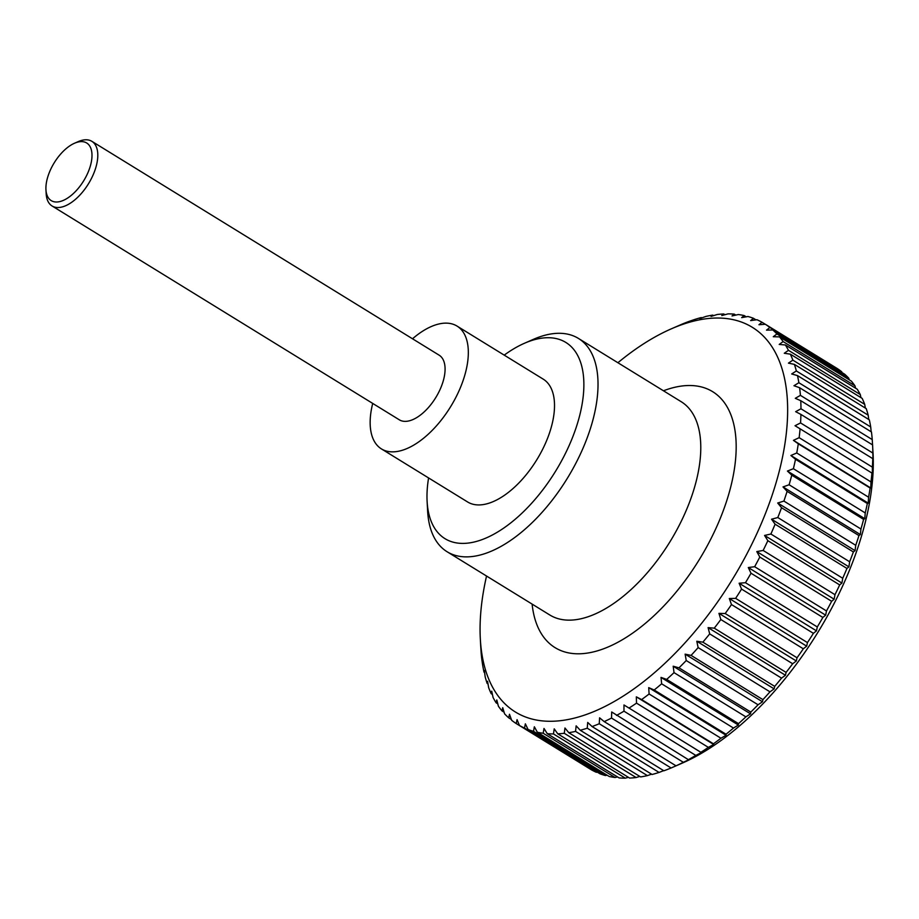 <?xml version="1.0" encoding="UTF-8"?>
<svg xmlns="http://www.w3.org/2000/svg" width="919" height="919" viewBox="0 0 919 919"><rect width="100%" height="100%" fill="white"/><g stroke="black" fill="none" stroke-linecap="round" stroke-linejoin="round"><path stroke-width="1.38" d="M504.209 355.125A115.231 58.77 121.6 0 1 524.416 343.281L533.399 339.341A125.26 63.882 121.6 0 1 539.97 336.768A125.26 63.882 121.6 0 1 578.442 338.433A125.26 63.882 121.6 0 1 583.06 448.116A125.26 63.882 121.6 0 1 485.565 553.399A125.26 63.882 121.6 0 1 447.093 551.745A125.26 63.882 121.6 0 1 427.634 511.113L427.105 501.314A115.231 58.77 121.6 0 1 428.587 477.937M524.416 343.281A115.231 58.77 121.6 0 1 530.458 340.915A115.231 58.77 121.6 0 1 579.786 415.112A115.231 58.77 121.6 0 1 480.396 540.211A115.231 58.77 121.6 0 1 427.105 501.314M457.053 326.096L543.244 379.156A72.119 36.783 121.6 0 1 545.897 442.315A72.119 36.783 121.6 0 1 489.77 502.934A72.119 36.783 121.6 0 1 467.61 501.969L381.431 448.909A72.119 36.783 -58.4 0 0 403.579 449.862A72.119 36.783 -58.4 0 0 459.718 389.242A72.119 36.783 -58.4 0 0 457.053 326.096A72.119 36.783 -58.4 0 0 434.905 325.131A72.119 36.783 -58.4 0 0 412.516 338.778M663.656 770.639L659.084 772.431L587.241 728.204A235.321 120.021 121.6 0 1 580.234 730.26L652.076 774.487A235.321 120.021 -58.4 0 0 659.084 772.431M651.548 774.166L647.401 775.625L575.558 731.398A235.321 120.021 121.6 0 1 568.781 732.696L640.623 776.923A235.321 120.021 -58.4 0 0 647.401 775.625M639.785 776.406L636.12 777.543L564.277 733.305A235.321 120.021 121.6 0 1 557.776 733.833L629.618 778.071A235.321 120.021 -58.4 0 0 636.12 777.543M628.424 777.336L625.311 778.163L553.468 733.936A235.321 120.021 121.6 0 1 547.276 733.695L619.119 777.922A235.321 120.021 -58.4 0 0 625.311 778.163M617.522 776.946L615.029 777.497L543.198 733.259A235.321 120.021 121.6 0 1 537.362 732.248L609.194 776.486A235.321 120.021 -58.4 0 0 615.029 777.497M607.149 775.222L605.368 775.533L533.525 731.306A235.321 120.021 121.6 0 1 528.08 729.525L599.912 773.764A235.321 120.021 -58.4 0 0 605.368 775.533M597.339 772.167L596.351 772.293L524.519 728.055A235.321 120.021 121.6 0 1 519.488 725.528L591.331 769.766A235.321 120.021 -58.4 0 0 596.351 772.293M588.126 767.79L516.225 723.563A235.321 120.021 121.6 0 1 511.653 720.289L509.494 714.27L508.701 717.831A235.321 120.021 121.6 0 1 504.6 713.845L502.727 707.687L501.992 710.904A235.321 120.021 121.6 0 1 498.397 706.229L496.788 699.956L496.134 702.828A235.321 120.021 121.6 0 1 493.066 697.487L491.722 691.145L491.171 693.65A235.321 120.021 121.6 0 1 488.655 687.676L487.564 681.278L487.139 683.414A235.321 120.021 121.6 0 1 485.175 676.855L484.324 670.433L484.037 672.203A235.321 120.021 121.6 0 1 482.659 665.092L481.912 660.083A235.321 120.021 121.6 0 1 481.108 652.456L480.775 647.125M486.542 576.041A225.913 115.22 -58.4 0 0 480.315 638.751A225.913 115.22 -58.4 0 0 584.794 715.016A225.913 115.22 -58.4 0 0 779.634 469.758A225.913 115.22 -58.4 0 0 682.943 324.292A225.913 115.22 -58.4 0 0 671.088 328.933A225.913 115.22 -58.4 0 0 617.901 362.729M587.241 728.204L587.712 722.449L592.066 726.55L663.897 770.788A235.321 120.021 -58.4 0 0 671.088 767.985L599.257 723.747A235.321 120.021 121.6 0 1 592.066 726.55M599.257 723.747L599.59 717.819L604.185 721.599L676.028 765.826L676.935 765.447M676.028 765.826A235.321 120.021 -58.4 0 0 683.357 762.299L611.526 718.061A235.321 120.021 121.6 0 1 604.185 721.599M611.526 718.061L611.698 711.984L688.377 759.657L689.997 759.496M688.377 759.657A235.321 120.021 -58.4 0 0 695.809 755.407L623.978 711.18A235.321 120.021 121.6 0 1 616.546 715.419M623.978 711.18L623.978 704.976L700.875 752.293A235.321 120.021 -58.4 0 0 708.365 747.377L636.522 703.138A235.321 120.021 121.6 0 1 629.044 708.067M636.522 703.138L636.339 696.843L641.611 699.577L713.454 743.804A235.321 120.021 -58.4 0 0 720.944 738.233L649.101 693.994A235.321 120.021 121.6 0 1 641.611 699.577M649.101 693.994L648.711 687.63L654.179 689.997L726.021 734.235A235.321 120.021 -58.4 0 0 733.477 728.043L661.634 683.805A235.321 120.021 121.6 0 1 654.179 689.997M661.634 683.805L661.025 677.406L666.666 679.405L738.508 723.632A235.321 120.021 -58.4 0 0 745.872 716.866L674.029 672.628A235.321 120.021 121.6 0 1 666.666 679.405M674.029 672.628L673.19 666.218L678.992 667.849L750.823 712.076A235.321 120.021 -58.4 0 0 758.06 704.77L686.229 660.531A235.321 120.021 121.6 0 1 678.992 667.849M686.229 660.531L685.137 654.144L691.077 655.396L762.919 699.635A235.321 120.021 -58.4 0 0 769.973 691.835L698.141 647.596A235.321 120.021 121.6 0 1 691.077 655.396M698.141 647.596L696.797 641.255L702.863 642.151L774.694 686.378A235.321 120.021 -58.4 0 0 781.541 678.13L709.698 633.892A235.321 120.021 121.6 0 1 702.863 642.151M709.698 633.892L708.089 627.631L714.258 628.159L786.09 672.398A235.321 120.021 -58.4 0 0 792.672 663.759L720.829 619.521A235.321 120.021 121.6 0 1 714.258 628.159M720.829 619.521L718.957 613.364L725.194 613.536L797.037 657.774A235.321 120.021 -58.4 0 0 803.309 648.791L731.478 604.553A235.321 120.021 121.6 0 1 725.194 613.536M731.478 604.553L729.318 598.522L735.625 598.361L807.456 642.588A235.321 120.021 -58.4 0 0 813.395 633.329L741.553 589.09A235.321 120.021 121.6 0 1 735.625 598.361M741.553 589.09L739.117 583.22L745.458 582.715L817.301 626.953A235.321 120.021 -58.4 0 0 822.85 617.453L751.018 573.226A235.321 120.021 121.6 0 1 745.458 582.715M751.018 573.226L748.296 567.54L754.648 566.713L826.491 610.951A235.321 120.021 -58.4 0 0 831.638 601.29L759.795 557.052A235.321 120.021 121.6 0 1 754.648 566.713M759.795 557.052L756.796 551.584L763.138 550.458L834.98 594.685A235.321 120.021 -58.4 0 0 839.679 584.909L767.847 540.682A235.321 120.021 121.6 0 1 763.138 550.458M767.847 540.682L764.562 535.444L770.88 534.019L842.712 578.258A235.321 120.021 -58.4 0 0 846.95 568.436L775.108 524.198A235.321 120.021 121.6 0 1 770.88 534.019M775.108 524.198L771.546 519.212L777.807 517.535L849.65 561.773A235.321 120.021 -58.4 0 0 853.383 551.951L781.541 507.725A235.321 120.021 121.6 0 1 777.807 517.535M781.541 507.725L777.704 503.015L783.896 501.085L855.738 545.312A235.321 120.021 -58.4 0 0 858.943 535.57L787.112 491.343A235.321 120.021 121.6 0 1 783.896 501.085M787.112 491.343L783.011 486.921L789.111 484.772L860.942 529.011A235.321 120.021 -58.4 0 0 863.607 519.396L791.776 475.157A235.321 120.021 121.6 0 1 789.111 484.772M791.776 475.157L787.422 471.056L793.396 468.701L865.239 512.94A235.321 120.021 -58.4 0 0 867.341 503.52L795.509 459.282A235.321 120.021 121.6 0 1 793.396 468.701M795.509 459.282L790.903 455.502L796.75 452.975L868.581 497.202A235.321 120.021 -58.4 0 0 870.121 488.035L798.289 443.797A235.321 120.021 121.6 0 1 796.75 452.975M798.289 443.797L793.442 440.362L799.139 437.674L870.971 481.912A235.321 120.021 -58.4 0 0 871.936 473.055L800.093 428.817A235.321 120.021 121.6 0 1 799.139 437.674M800.093 428.817L795.027 425.727L800.552 422.924L872.384 467.151A235.321 120.021 -58.4 0 0 872.763 458.65L800.92 414.412A235.321 120.021 121.6 0 1 800.552 422.924M800.92 414.412L795.647 411.678L800.977 408.783L872.809 453.021A235.321 120.021 -58.4 0 0 872.602 444.922L800.759 400.695A235.321 120.021 121.6 0 1 800.977 408.783M800.759 400.695L795.291 398.318L800.415 395.354L872.246 439.592A235.321 120.021 -58.4 0 0 871.453 431.964L799.61 387.726A235.321 120.021 121.6 0 1 800.415 395.354M799.61 387.726L793.97 385.727L798.864 382.718L870.707 426.956A235.321 120.021 -58.4 0 0 869.317 419.834L797.485 375.595A235.321 120.021 121.6 0 1 798.864 382.718M797.485 375.595L791.684 373.964L796.348 370.954L868.191 415.181A235.321 120.021 -58.4 0 0 866.226 408.622L794.395 364.383A235.321 120.021 121.6 0 1 796.348 370.954M794.395 364.383L788.445 363.131L792.867 360.133L864.71 404.36A235.321 120.021 -58.4 0 0 862.183 398.398L790.351 354.16A235.321 120.021 121.6 0 1 792.867 360.133M790.351 354.16L784.286 353.264L788.456 350.323L860.287 394.55A235.321 120.021 -58.4 0 0 857.22 389.208L785.389 344.981A235.321 120.021 121.6 0 1 788.456 350.323M785.389 344.981L779.22 344.441L783.126 341.569L854.969 385.808A235.321 120.021 -58.4 0 0 851.373 381.132L779.53 336.894A235.321 120.021 121.6 0 1 783.126 341.569M779.53 336.894L773.281 336.722L776.923 333.953L848.754 378.191A235.321 120.021 -58.4 0 0 844.664 374.205L772.822 329.967A235.321 120.021 121.6 0 1 776.923 333.953M772.822 329.967L766.515 330.139L769.881 327.509L841.712 371.747A235.321 120.021 -58.4 0 0 837.14 368.473L765.297 324.246A235.321 120.021 121.6 0 1 769.881 327.509M765.297 324.246L758.956 324.74L762.035 322.27L765.24 324.246M671.088 328.933L682.266 324.062A235.321 120.021 121.6 0 1 689.457 321.259L694.282 319.605A235.321 120.021 121.6 0 1 701.289 317.549L699.864 318.56L705.964 316.412A235.321 120.021 121.6 0 1 712.742 315.114L711.053 316.423L717.245 314.493A235.321 120.021 121.6 0 1 723.747 313.965L721.794 315.55L728.055 313.873A235.321 120.021 121.6 0 1 734.247 314.114L732.006 315.952L738.325 314.539A235.321 120.021 121.6 0 1 744.16 315.55L741.656 317.629L747.997 316.504A235.321 120.021 121.6 0 1 753.442 318.284L750.651 320.57L757.003 319.743A235.321 120.021 121.6 0 1 762.035 322.27M74.531 143.226L78.218 141.606A37.955 19.356 121.6 0 1 80.206 140.837A37.955 19.356 121.6 0 1 91.866 141.331A37.955 19.356 121.6 0 1 93.267 174.576A37.955 19.356 121.6 0 1 63.721 206.476A37.955 19.356 121.6 0 1 52.061 205.971A37.955 19.356 121.6 0 1 46.168 193.668L45.95 189.647A33.842 17.266 -58.4 0 0 61.607 201.066A33.842 17.266 -58.4 0 0 90.797 164.329A33.842 17.266 -58.4 0 0 76.311 142.537A33.842 17.266 -58.4 0 0 74.531 143.226A33.842 17.266 -58.4 0 0 45.95 189.647M91.866 141.331L439.144 355.182A37.955 19.356 121.6 0 1 440.546 388.415A37.955 19.356 121.6 0 1 411 420.316A37.955 19.356 121.6 0 1 399.34 419.822L52.061 205.971M676.706 765.55L671.088 767.985M516.225 723.563L517.052 719.657L519.488 725.528M524.519 728.055L525.358 723.839L528.08 729.525M533.525 731.306L534.353 726.78L537.362 732.248M543.198 733.259L544.002 728.445L547.276 733.695M553.468 733.936L554.214 728.859L557.776 733.833M564.277 733.305L564.955 727.986L568.781 732.696M575.558 731.398L576.144 725.838L580.234 730.26M689.055 759.611L683.357 762.299M841.712 371.747L842.011 372.574M848.754 378.191L849.259 379.834M854.969 385.808L855.578 388.197M860.287 394.55L860.954 397.628M864.71 404.36L865.342 408.082M868.191 415.181L868.754 419.489M870.707 426.956L871.178 431.792M872.246 439.592L873.05 453.285A225.913 115.22 121.6 0 1 682.277 763.115L676.844 765.493M872.809 453.021L873.004 459.316M873.28 460.281L872.763 458.65M872.384 467.151L872.384 473.354M872.993 473.767L871.936 473.055M870.971 481.912L870.798 487.989L793.442 440.362M871.74 487.874L870.121 488.035M868.581 497.202L868.26 503.141L867.341 503.52M865.239 512.94L864.768 518.684L863.607 519.396M860.942 529.011L860.368 534.559L858.943 535.57M855.738 545.312L855.061 550.642L853.383 551.951M849.65 561.773L848.903 566.851L846.95 568.436M842.712 578.258L841.919 583.071L839.679 584.909M834.98 594.685L834.153 599.211L831.638 601.29M826.491 610.951L825.653 615.167L822.85 617.453M817.301 626.953L816.474 630.848L813.395 633.329M807.456 642.588L806.675 646.16L803.309 648.791M797.037 657.774L796.302 660.991L792.672 663.759M786.09 672.398L785.446 675.258L781.541 678.13M774.694 686.378L774.143 688.882L769.973 691.835M762.919 699.635L762.483 701.771L758.06 704.77M750.823 712.076L750.536 713.845L745.872 716.866M738.508 723.632L738.371 725.034L733.477 728.043M726.021 734.235L726.067 735.257L720.944 738.233M713.454 743.804L713.971 745.435M636.339 696.843L713.695 744.47L708.365 747.377M700.875 752.293L701.932 753.017M623.978 704.976L701.335 752.604L695.809 755.407M648.711 687.63L726.067 735.257M661.025 677.406L738.371 725.034M673.19 666.218L750.536 713.845M685.137 654.144L762.483 701.771M696.797 641.255L774.143 688.882M708.089 627.631L785.446 675.258M718.957 613.364L796.302 660.991M729.318 598.522L806.675 646.16M739.117 583.22L816.474 630.848M748.296 567.54L825.653 615.167M756.796 551.584L834.153 599.211M764.562 535.444L841.919 583.071M771.546 519.212L848.903 566.851M777.704 503.015L855.061 550.642M783.011 486.921L860.368 534.559M787.422 471.056L864.768 518.684M790.903 455.502L868.26 503.141M753.442 318.284L756.027 319.869M744.16 315.55L746.217 316.814M734.247 314.114L735.832 315.091M723.747 313.965L724.942 314.7M712.742 315.114L713.581 315.631M488.012 683.966L487.139 683.414M492.412 694.408L491.171 693.65M497.776 703.839L496.134 702.828M504.094 712.202L501.992 710.904M511.343 719.462L508.701 717.831M372.712 403.418A72.119 36.783 -58.4 0 0 381.431 448.909M663.461 390.782A150.302 76.656 121.6 0 1 730.846 486.461A150.302 76.656 121.6 0 1 601.221 649.63A150.302 76.656 121.6 0 1 532.112 604.093M578.442 338.433L681.197 401.706A125.26 63.882 121.6 0 1 696.338 480.694A125.26 63.882 121.6 0 1 588.309 616.672A125.26 63.882 121.6 0 1 549.849 615.018L447.093 551.745M480.315 638.751L480.74 646.781"/></g></svg>

